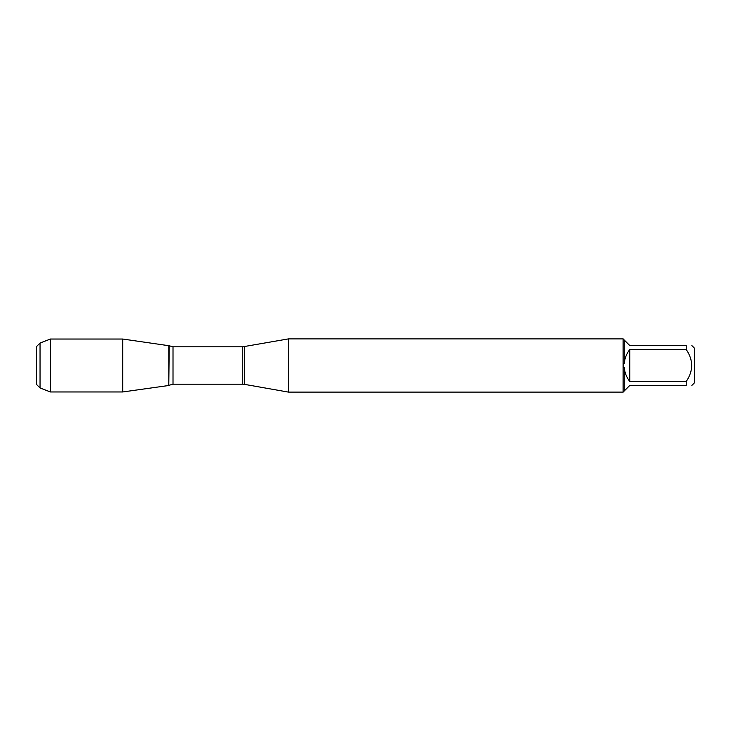 <?xml version="1.0" encoding="UTF-8"?>
<svg xmlns="http://www.w3.org/2000/svg" width="731" height="731" viewBox="0 0 731 731"><rect width="100%" height="100%" fill="white"/><g stroke="black" fill="none" stroke-linecap="round" stroke-linejoin="round"><path stroke-width="1.1" d="M244.309 346.677L244.309 384.323L242.738 384.186L242.738 346.814L288.48 338.892L288.48 392.108L623.187 392.108M623.114 392.108L623.114 338.892M691.864 345.58L694.45 348.166L694.45 382.834L691.864 385.42M686.235 349.5L629.811 349.5C626.54 353.64 624.685 358.345 624.247 363.599L624.247 340.025L629.811 345.58L686.235 345.58C693.472 345.58 693.472 345.58 686.235 345.58L686.235 349.5C693.472 360.173 693.472 370.836 686.235 381.5L686.235 385.42C693.472 385.42 693.472 385.42 686.235 385.42L629.811 385.42L624.247 390.975L624.247 367.401C624.685 372.655 626.54 377.36 629.811 381.5L686.235 381.5M623.187 367.437L624.247 367.401M624.247 390.975L623.187 392.044M624.247 363.599L623.187 363.563M623.187 338.956L624.247 340.025M168.788 385.493L168.788 345.507L168.788 385.493L122.762 391.962L122.762 339.038L169.208 345.763L168.788 385.493M629.811 381.5L629.811 349.5M40.041 343.04L40.041 387.96L36.55 384.469L36.55 346.531L40.041 343.04L50.43 339.038L50.43 391.962L122.762 391.962M242.738 346.814L173.009 346.814L173.009 384.186L169.208 385.237M288.48 338.892L623.187 338.892M244.309 384.323L288.48 392.108M242.738 384.186L173.009 384.186M173.009 346.814L169.208 345.763M50.43 339.038L122.762 339.038M40.041 387.96L50.43 391.962"/></g></svg>
